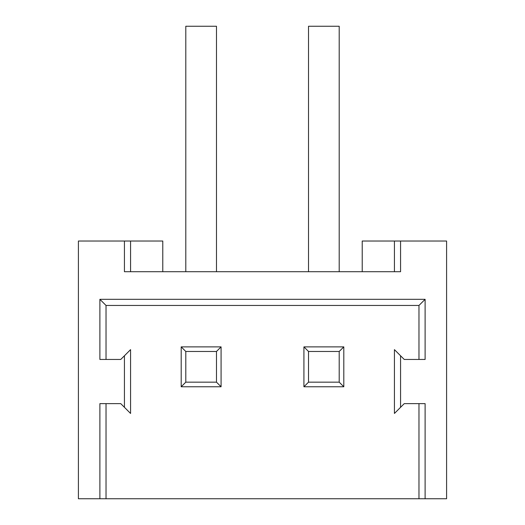 <?xml version="1.0" encoding="UTF-8"?>
<svg xmlns="http://www.w3.org/2000/svg" width="525" height="525" viewBox="0 0 525 525"><rect width="100%" height="100%" fill="white"/><g stroke="black" fill="none" stroke-linecap="round" stroke-linejoin="round"><path stroke-width="0.79" d="M418.976 359.454L418.976 305.452L425.112 299.316L425.112 359.454L404.25 359.454L400.568 355.773L400.568 407.321L404.25 403.633L425.112 403.633L425.112 498.75L446.591 498.75L446.591 241.021L400.568 241.021L400.568 271.707L124.432 271.707L124.432 241.021L78.409 241.021L78.409 498.75L99.888 498.75L99.888 403.633L120.75 403.633L130.567 413.457L130.567 349.637L124.432 355.773L124.432 407.321M343.809 346.874L339.202 351.474L339.202 382.161L308.523 382.161L308.523 351.474L303.923 346.874L303.923 386.761L343.809 386.761L343.809 346.874L303.923 346.874M185.798 351.474L216.477 351.474L216.477 382.161L185.798 382.161L185.798 351.474L181.191 346.874L181.191 386.761L221.077 386.761L221.077 346.874L181.191 346.874M339.202 271.707L339.202 26.25L308.523 26.25L308.523 271.707M418.976 305.452L106.024 305.452L106.024 359.454M216.477 271.707L216.477 26.25L185.798 26.25L185.798 271.707M185.798 382.161L181.191 386.761M216.477 382.161L221.077 386.761M216.477 351.474L221.077 346.874M425.112 498.75L106.024 498.75L106.024 403.633M339.202 382.161L343.809 386.761M339.202 351.474L308.523 351.474M308.523 382.161L303.923 386.761M425.112 299.316L99.888 299.316L99.888 359.454L120.75 359.454L124.432 355.773M400.568 241.021L394.433 241.021L394.433 271.707M394.433 241.021L362.217 241.021L362.217 271.707M162.783 271.707L162.783 241.021L124.432 241.021M99.888 498.75L106.024 498.75M99.888 299.316L106.024 305.452M418.976 498.75L418.976 403.633M400.568 407.321L394.433 413.457L394.433 349.637L400.568 355.773M130.567 241.021L130.567 271.707"/></g></svg>
